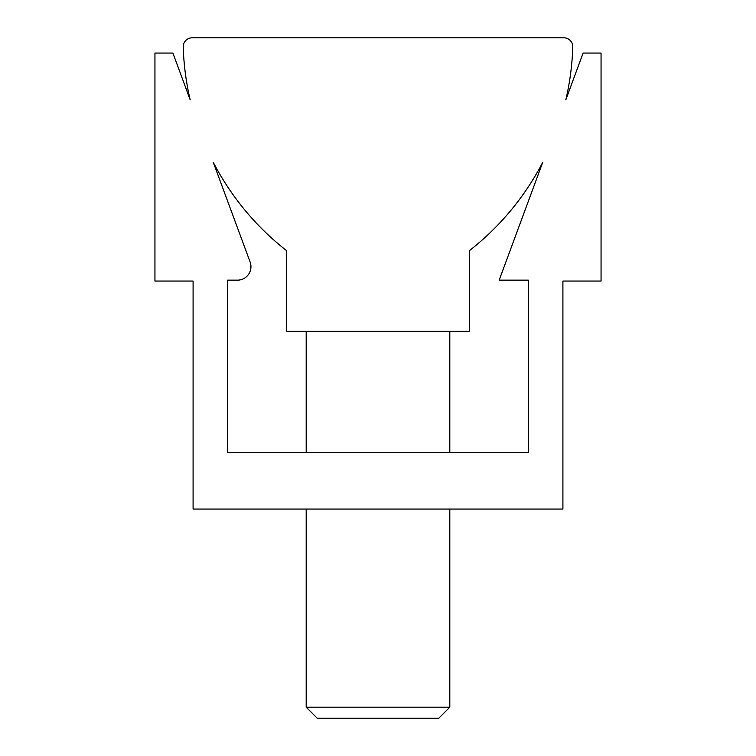 <?xml version="1.0" encoding="UTF-8"?>
<svg xmlns="http://www.w3.org/2000/svg" width="756" height="756" viewBox="0 0 756 756"><rect width="100%" height="100%" fill="white"/><g stroke="black" fill="none" stroke-linecap="round" stroke-linejoin="round"><path stroke-width="1.13" d="M193.092 509.053L562.908 509.053L562.908 281.052L601.058 281.052L601.058 53.062L583.103 53.062L565.828 99.82A269.287 269.287 0 0 0 572.783 46.777A8.977 8.977 0 0 0 563.806 37.8L192.194 37.8A8.977 8.977 0 0 0 183.217 46.777A269.287 269.287 0 0 0 190.172 99.82L172.897 53.062L154.942 53.062L154.942 281.052L193.092 281.052L193.092 509.053M542.723 162.332L499.177 280.155L528.35 280.155L528.35 452.504L227.65 452.504L227.65 280.155L237.488 280.155A13.466 13.466 0 0 0 250.123 262.03L213.277 162.332A269.287 269.287 0 0 0 286.439 250.538L286.439 331.326L469.561 331.326L469.561 250.538A269.287 269.287 0 0 0 542.723 162.332M306.189 707.191L449.811 707.191L438.792 718.2L317.208 718.2L306.189 707.191L306.189 509.053M449.811 707.191L449.811 509.053M449.811 452.504L449.811 331.326M306.189 452.504L306.189 331.326"/></g></svg>

